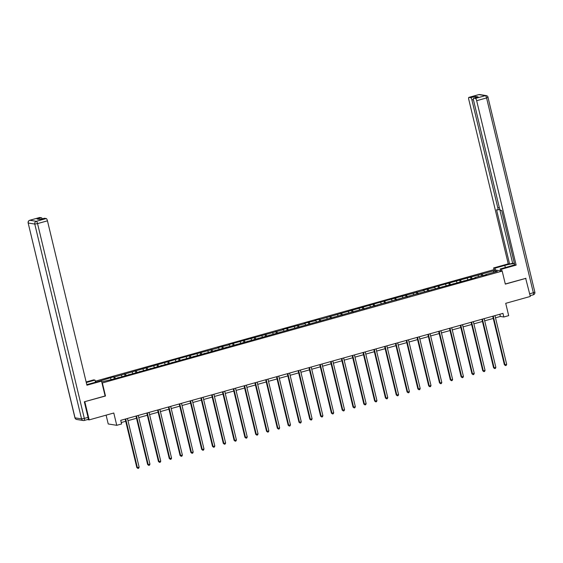 <?xml version="1.0" encoding="UTF-8"?>
<svg xmlns="http://www.w3.org/2000/svg" width="563" height="563" viewBox="0 0 563 563"><rect width="100%" height="100%" fill="white"/><g stroke="black" fill="none" stroke-linecap="round" stroke-linejoin="round"><path stroke-width="0.84" d="M106.111 415.156L108.223 423.96L116.745 425.318L121.594 423.96L120.728 420.336L502.956 313.373L503.829 316.997L508.678 315.639L505.722 303.33L530.318 296.448L525.666 278.291M84.534 401.736L105.492 396.007L102.36 382.967L502.196 271.084L493.674 269.726L95.274 381.207M84.844 401.785L89.186 419.885L87.349 419.597M102.36 382.967L101.973 382.903M96.294 382.003L95.436 381.862M101.727 381.862L114.761 378.765L416.599 293.928L475.651 277.777L474.806 277.643L481.456 275.779L486.46 274.751L485.616 274.617L497.396 271.324L493.899 270.761L493.392 272.443M100.249 380.919L113.733 376.774L114.19 378.674M493.899 270.761L433.876 287.186L434.72 287.327L423.066 290.212L423.911 290.346L383.987 301.149L319.967 319.432L319.122 319.298L314.97 320.467L315.808 320.6L308.313 322.325L304.161 323.493L304.998 323.626L282.535 329.538L283.379 329.672L228.487 344.662L229.331 344.802L217.677 347.688L218.521 347.821L178.598 358.624L114.578 376.907L113.733 376.774M118.047 377.843L118.075 377.47M114.578 376.907L115.457 378.568M121.228 375.049L121.939 376.387M128.857 374.824L128.885 374.444M125.387 373.888L126.267 375.542M132.038 372.023L132.748 373.36M139.666 371.798L139.694 371.418M136.197 370.862L137.076 372.523M142.847 368.997L143.558 370.334M150.476 368.772L150.504 368.392M147.006 367.836L147.886 369.497M153.657 365.971L154.368 367.315M161.285 365.746L161.314 365.366M157.816 364.81L158.696 366.471M164.466 362.952L165.177 364.289M172.095 362.72L172.123 362.347M168.626 361.784L169.505 363.445M175.276 359.926L175.987 361.263M182.905 359.694L182.94 359.321M179.435 358.758L180.315 360.419M186.086 356.9L186.796 358.237M193.714 356.675L193.749 356.295M190.245 355.739L191.124 357.392M196.895 353.874L197.606 355.211M204.524 353.648L204.559 353.268M201.054 352.712L201.941 354.373M207.712 350.848L208.423 352.185M215.333 350.622L215.369 350.242M211.864 349.686L212.751 351.347M218.521 347.821L219.232 349.166M226.143 347.596L226.178 347.216M222.674 346.66L223.56 348.321M229.331 344.802L230.042 346.139M236.953 344.57L236.988 344.19M233.483 343.634L234.37 345.295M240.141 341.776L240.851 343.113M247.762 341.544L247.797 341.171M244.293 340.608L245.179 342.269M250.95 338.75L251.661 340.087M258.579 338.518L258.607 338.145M255.109 337.589L255.989 339.243M261.76 335.724L262.471 337.061M269.388 335.499L269.417 335.119M265.919 334.563L266.799 336.224M272.569 332.698L273.28 334.035M280.198 332.473L280.226 332.093M276.729 331.537L277.608 333.197M283.379 329.672L284.09 331.009M291.008 329.446L291.036 329.066M287.538 328.51L288.418 330.171M294.189 326.646L294.899 327.99M301.817 326.42L301.845 326.04M298.348 325.484L299.227 327.145M304.998 323.626L305.709 324.964M312.627 323.394L312.655 323.021M309.157 322.458L310.037 324.119M315.808 320.6L316.519 321.937M323.436 320.368L323.465 319.995M319.967 319.432L320.847 321.093M326.617 317.574L327.328 318.911M334.246 317.349L334.274 316.969M330.777 316.413L331.656 318.067M337.427 314.548L338.138 315.885M345.056 314.323L345.084 313.943M341.586 313.387L342.466 315.048M348.237 311.522L348.947 312.859M355.865 311.297L355.9 310.917M352.396 310.361L353.275 312.022M359.046 308.496L359.757 309.84M366.675 308.271L366.71 307.891M363.205 307.335L364.085 308.996M369.856 305.477L370.567 306.814M377.484 305.245L377.52 304.864M374.015 304.309L374.895 305.969M380.665 302.451L381.376 303.788M388.294 302.218L388.329 301.845M384.825 301.282L385.711 302.943M391.482 299.425L392.193 300.762M399.104 299.192L399.139 298.819M395.634 298.263L396.521 299.917M402.292 296.398L403.002 297.736M409.913 296.173L409.948 295.793M406.444 295.237L407.33 296.898M413.101 293.372L413.812 294.709M420.723 293.147L420.758 292.767M417.253 292.211L418.14 293.872M423.911 290.346L424.622 291.69M431.54 290.121L431.568 289.741M428.07 289.185L428.95 290.846M434.72 287.327L435.431 288.664M442.349 287.095L442.377 286.715M438.88 286.159L439.759 287.82M445.53 284.301L446.241 285.638M453.159 284.069L453.187 283.696M449.689 283.133L450.569 284.794M456.34 281.275L457.05 282.612M463.968 281.043L463.996 280.67M460.499 280.107L461.379 281.767M467.149 278.249L467.86 279.586M474.778 278.023L474.806 277.643M471.308 277.087L472.188 278.741M477.959 275.223L478.67 276.56M485.587 274.997L485.616 274.617M482.118 274.061L482.998 275.722M116.745 425.318L113.789 413.003L89.186 419.885M502.196 271.084L505.321 284.118L525.976 278.34M495.503 317.814L500.373 316.448L503.829 316.997M121.256 422.539L125.711 421.293M127.963 420.66L136.52 418.267M138.772 417.633L147.33 415.241M149.582 414.607L158.14 412.215M160.392 411.588L168.949 409.188M171.201 408.562L179.759 406.162M182.011 405.536L190.568 403.143M192.82 402.51L201.378 400.117M203.63 399.484L212.188 397.091M214.44 396.458L222.997 394.065M225.249 393.438L233.807 391.039M236.059 390.412L244.616 388.013M246.868 387.386L255.426 384.993M257.678 384.36L266.243 381.967M268.488 381.334L277.052 378.941M279.297 378.308L287.862 375.915M290.114 375.289L298.671 372.889M300.923 372.263L309.481 369.863M311.733 369.237L320.291 366.844M322.543 366.21L331.1 363.818M333.352 363.184L341.91 360.792M344.162 360.158L352.719 357.765M354.971 357.132L363.529 354.739M365.781 354.113L374.339 351.713M376.591 351.087L385.148 348.687M387.4 348.061L395.958 345.668M398.21 345.035L406.767 342.642M409.02 342.008L417.577 339.616M419.829 338.982L428.387 336.59M430.639 335.963L439.196 333.563M441.448 332.937L450.013 330.537M452.258 329.911L460.823 327.518M463.075 326.885L471.632 324.492M473.884 323.859L482.442 321.466M484.694 320.833L493.251 318.44M110.418 378.076L111.129 379.413M499.845 314.245L500.373 316.448M481.274 273.928L481.731 275.828M470.464 276.954L470.921 278.847M459.654 279.973L460.112 281.873M448.845 282.999L449.302 284.899M438.035 286.025L438.493 287.925M427.226 289.051L427.683 290.951M416.416 292.077L416.873 293.977M405.606 295.103L406.064 296.997M394.797 298.13L395.254 300.023M383.987 301.149L384.445 303.049M373.178 304.175L373.635 306.075M362.368 307.201L362.818 309.101M351.558 310.227L352.009 312.127M340.749 313.253L341.199 315.153M329.939 316.279L330.39 318.172M319.122 319.298L319.58 321.199M308.313 322.325L308.77 324.225M297.503 325.351L297.961 327.251M286.694 328.377L287.151 330.277M275.884 331.403L276.342 333.303M265.074 334.429L265.532 336.322M254.265 337.448L254.722 339.348M243.455 340.474L243.913 342.374M232.646 343.5L233.103 345.401M221.836 346.526L222.294 348.427M211.026 349.553L211.484 351.453M200.217 352.579L200.674 354.472M189.407 355.605L189.865 357.498M178.598 358.624L179.048 360.524M167.788 361.65L168.238 363.55M156.978 364.676L157.429 366.576M146.162 367.702L146.619 369.602M135.352 370.728L135.81 372.629M124.543 373.755L125 375.648M105.492 396.007L105.105 395.944M492.724 316.237L504.364 364.725L504.941 364.817L493.237 316.096M506.672 364.331L506.2 365.387L505.511 365.584L504.941 364.817L506.672 364.331L494.976 315.611M505.511 365.584L504.364 364.725M495.419 270.001L494.976 268.157L493.617 267.946L508.241 263.85L468.775 99.454A2.252 0.64 -105.6 0 1 468.852 97.392A2.252 0.64 -105.6 0 1 468.944 97.392L470.689 97.666L475.123 96.428A2.252 0.64 74.4 0 1 475.939 97.505M494.976 268.157L504.821 265.405A8.445 1.049 -13.5 0 1 514.469 263.597M501.964 271.042L501.52 269.198L500.162 268.987L510.001 266.229A8.445 1.049 -13.5 0 0 514.709 264.589M501.52 269.198L516.137 265.11L514.779 264.891L501.739 210.576L500.655 210.407A2.252 0.64 -105.6 0 1 499.444 208.12L473.539 100.214A2.252 0.64 -105.6 0 1 473.624 98.152L478.057 96.913A2.252 0.64 74.4 0 1 478.142 96.906L475.123 96.428M514.441 263.491L512.647 263.217L509.599 264.068L508.241 263.85M494.061 269.783L493.617 267.946M500.598 270.824L500.162 268.987M516.137 265.11L476.671 100.714A2.252 0.64 -105.6 0 0 475.461 98.426L473.708 98.152A2.252 0.64 -105.6 0 0 473.624 98.152M473.413 99.531L471.907 99.954L497.812 207.86A2.252 0.64 -105.6 0 1 497.727 209.922A2.252 0.64 -105.6 0 1 497.643 209.922L496.559 209.753L509.599 264.068M471.907 99.954A2.252 0.64 -105.6 0 0 470.689 97.666M525.891 278.326L505.293 283.991M501.717 210.576L514.42 263.498M499.719 209.359L512.647 263.217M86.765 384.557A8.445 1.049 -13.5 0 0 90.347 383.663L100.186 380.912L101.544 381.13L86.927 385.219L47.454 220.823L37.545 223.595L84.316 418.408L88.06 417.359L84.323 401.792L105.112 395.972L101.544 381.13M86.28 382.53L95.006 380.088L93.648 379.87L86.146 381.967M95.52 382.221L95.006 380.088M39.565 217.543A2.252 0.64 74.4 0 1 39.642 217.501A2.252 0.64 74.4 0 1 39.727 217.501L41.479 217.775A2.252 0.64 74.4 0 1 42.295 218.852M44.336 218.303A2.252 0.64 74.4 0 1 44.407 218.261A2.252 0.64 74.4 0 1 44.491 218.261L46.243 218.535A2.252 0.64 74.4 0 1 47.454 220.823M41.479 217.775L37.045 219.021L40.057 219.5L44.491 218.261M88.06 417.359A2.252 0.64 74.4 0 1 87.976 419.421A2.252 0.64 74.4 0 1 87.891 419.428M481.914 319.263L493.554 367.745L494.124 367.843L482.428 319.122M495.862 367.358L495.391 368.413L494.701 368.61L494.124 367.843L495.862 367.358L484.166 318.637M494.701 368.61L493.554 367.745M471.104 322.289L482.744 370.771L483.314 370.862L471.618 322.149M485.053 370.377L484.581 371.439L483.891 371.636L483.314 370.862L485.053 370.377L473.356 321.663M483.891 371.636L482.744 370.771M460.295 325.315L471.935 373.797L472.505 373.888L460.808 325.168M474.243 373.403L473.772 374.465L473.082 374.655L472.505 373.888L474.243 373.403L462.54 324.682M473.082 374.655L471.935 373.797M449.485 328.342L461.118 376.823L461.695 376.914L449.999 328.194M463.426 376.429L462.962 377.491L462.272 377.682L461.695 376.914L463.426 376.429L451.73 327.708M462.272 377.682L461.118 376.823M438.668 331.368L450.309 379.849L450.886 379.941L439.189 331.22M452.617 379.455L452.152 380.518L451.463 380.708L450.886 379.941L452.617 379.455L440.92 330.734M451.463 380.708L450.309 379.849M427.859 334.394L439.499 382.875L440.076 382.967L428.38 334.246M441.807 382.481L441.343 383.537L440.653 383.734L440.076 382.967L441.807 382.481L430.111 333.76M440.653 383.734L439.499 382.875M417.049 337.413L428.689 385.901L429.266 385.993L417.57 337.272M430.998 385.507L430.533 386.563L429.843 386.76L429.266 385.993L430.998 385.507L419.301 336.787M429.843 386.76L428.689 385.901M406.24 340.439L417.88 388.92L418.457 389.012L406.76 340.298M420.188 388.533L419.724 389.589L419.027 389.786L418.457 389.012L420.188 388.533L408.492 339.813M419.027 389.786L417.88 388.92M395.43 343.465L407.07 391.947L407.647 392.038L395.951 343.317M409.378 391.552L408.914 392.615L408.217 392.805L407.647 392.038L409.378 391.552L397.682 342.839M408.217 392.805L407.07 391.947M384.62 346.491L396.261 394.973L396.838 395.064L385.141 346.344M398.569 394.579L398.104 395.641L397.408 395.831L396.838 395.064L398.569 394.579L386.872 345.858M397.408 395.831L396.261 394.973M373.811 349.517L385.451 397.999L386.028 398.09L374.332 349.37M387.759 397.605L387.295 398.667L386.598 398.857L386.028 398.09L387.759 397.605L376.063 348.884M386.598 398.857L385.451 397.999M363.001 352.544L374.641 401.025L375.218 401.116L363.522 352.396M376.95 400.631L376.485 401.686L375.788 401.883L375.218 401.116L376.95 400.631L365.253 351.91M375.788 401.883L374.641 401.025M352.192 355.563L363.832 404.051L364.409 404.143L352.712 355.422M366.14 403.657L365.676 404.713L364.979 404.91L364.409 404.143L366.14 403.657L354.444 354.936M364.979 404.91L363.832 404.051M341.382 358.589L353.022 407.07L353.599 407.162L341.903 358.448M355.33 406.683L354.866 407.739L354.169 407.936L353.599 407.162L355.33 406.683L343.634 357.962M354.169 407.936L353.022 407.07M330.572 361.615L342.213 410.096L342.79 410.188L331.093 361.467M344.521 409.702L344.056 410.765L343.36 410.962L342.79 410.188L344.521 409.702L332.824 360.989M343.36 410.962L342.213 410.096M319.763 364.641L331.403 413.122L331.98 413.214L320.284 364.493M333.711 412.728L333.24 413.791L332.55 413.981L331.98 413.214L333.711 412.728L322.015 364.008M332.55 413.981L331.403 413.122M308.953 367.667L320.593 416.148L321.163 416.24L309.467 367.519M322.902 415.754L322.43 416.817L321.74 417.007L321.163 416.24L322.902 415.754L311.205 367.034M321.74 417.007L320.593 416.148M298.144 370.693L309.784 419.175L310.354 419.266L298.657 370.545M312.092 418.781L311.62 419.843L310.931 420.033L310.354 419.266L312.092 418.781L300.396 370.06M310.931 420.033L309.784 419.175M287.334 373.712L298.974 422.201L299.544 422.292L287.848 373.572M301.282 421.807L300.811 422.862L300.121 423.059L299.544 422.292L301.282 421.807L289.586 373.086M300.121 423.059L298.974 422.201M276.524 376.738L288.157 425.227L288.735 425.318L277.038 376.598M290.466 424.833L290.001 425.888L289.312 426.085L288.735 425.318L290.466 424.833L278.769 376.112M289.312 426.085L288.157 425.227M265.708 379.765L277.348 428.246L277.925 428.337L266.229 379.624M279.656 427.859L279.192 428.915L278.502 429.112L277.925 428.337L279.656 427.859L267.96 379.138M278.502 429.112L277.348 428.246M254.898 382.791L266.538 431.272L267.115 431.364L255.419 382.643M268.847 430.878L268.382 431.941L267.692 432.131L267.115 431.364L268.847 430.878L257.15 382.157M267.692 432.131L266.538 431.272M244.089 385.817L255.729 434.298L256.306 434.39L244.609 385.669M258.037 433.904L257.572 434.967L256.883 435.157L256.306 434.39L258.037 433.904L246.341 385.183M256.883 435.157L255.729 434.298M233.279 388.843L244.919 437.324L245.496 437.416L233.8 388.695M247.227 436.93L246.763 437.993L246.066 438.183L245.496 437.416L247.227 436.93L235.531 388.21M246.066 438.183L244.919 437.324M222.469 391.869L234.109 440.35L234.687 440.442L222.99 391.721M236.418 439.956L235.953 441.012L235.257 441.209L234.687 440.442L236.418 439.956L224.721 391.236M235.257 441.209L234.109 440.35M211.66 394.888L223.3 443.377L223.877 443.468L212.181 394.747M225.608 442.982L225.144 444.038L224.447 444.235L223.877 443.468L225.608 442.982L213.912 394.262M224.447 444.235L223.3 443.377M200.85 397.914L212.49 446.396L213.067 446.487L201.371 397.774M214.799 446.009L214.334 447.064L213.637 447.261L213.067 446.487L214.799 446.009L203.102 397.288M213.637 447.261L212.49 446.396M190.041 400.94L201.681 449.422L202.258 449.513L190.561 400.793M203.989 449.028L203.524 450.09L202.828 450.28L202.258 449.513L203.989 449.028L192.293 400.314M202.828 450.28L201.681 449.422M179.231 403.967L190.871 452.448L191.448 452.539L179.752 403.819M193.179 452.054L192.715 453.116L192.018 453.306L191.448 452.539L193.179 452.054L181.483 403.333M192.018 453.306L190.871 452.448M168.421 406.993L180.061 455.474L180.639 455.566L168.942 406.845M182.37 455.08L181.905 456.143L181.209 456.333L180.639 455.566L182.37 455.08L170.673 406.359M181.209 456.333L180.061 455.474M157.612 410.019L169.252 458.5L169.829 458.592L158.133 409.871M171.56 458.106L171.096 459.162L170.399 459.359L169.829 458.592L171.56 458.106L159.864 409.385M170.399 459.359L169.252 458.5M146.802 413.038L158.442 461.526L159.019 461.618L147.323 412.897M160.751 461.132L160.279 462.188L159.589 462.385L159.019 461.618L160.751 461.132L149.054 412.412M159.589 462.385L158.442 461.526M135.993 416.064L147.633 464.545L148.21 464.644L136.506 415.923M149.941 464.158L149.469 465.214L148.78 465.411L148.21 464.644L149.941 464.158L138.245 415.438M148.78 465.411L147.633 464.545M125.183 419.09L136.823 467.571L137.393 467.663L125.697 418.942M139.131 467.177L138.66 468.24L137.97 468.437L137.393 467.663L139.131 467.177L127.435 418.464M137.97 468.437L136.823 467.571M478.142 96.906L473.708 98.152M475.461 98.426L485.369 95.654L478.853 94.619L468.944 97.392M529.684 293.78L533.351 292.753L486.58 97.941L476.671 100.714M497.812 207.86L499.282 207.451M505.328 267.538L504.821 265.405M485.369 95.654A2.252 0.64 74.4 0 1 486.58 97.941L488.079 97.3A2.252 2.252 0 0 0 486.242 95.604A2.252 2.139 99.1 0 0 485.369 95.654M478.853 94.619A2.252 2.139 -80.9 0 1 479.725 94.563A2.252 2.252 0 0 0 478.768 94.619A2.252 0.64 74.4 0 1 478.853 94.619M478.691 94.661A2.252 0.64 74.4 0 1 478.768 94.619L468.852 97.392M487.966 97.244L534.85 292.12L533.351 292.753A2.252 0.64 74.4 0 1 533.267 294.815A2.252 0.64 74.4 0 1 533.182 294.815M39.727 217.501L29.818 220.274A2.252 0.64 -105.6 0 0 29.733 220.274A2.252 2.252 0 0 0 28.15 222.969L75.034 417.845L81.551 418.879L34.779 224.067L28.263 223.025A2.252 2.139 -80.9 0 1 29.818 220.274L36.335 221.308L46.243 218.535M39.642 217.501L29.733 220.274A2.252 0.64 -105.6 0 0 29.642 220.33M36.335 221.308A2.252 2.139 99.1 0 0 34.779 224.067L37.545 223.595A2.252 0.64 -105.6 0 0 36.335 221.308M76.758 419.484A2.252 2.139 99.1 0 1 75.034 417.845L74.921 417.788A2.252 2.252 0 0 0 76.758 419.484L83.275 420.526A2.252 2.139 -80.9 0 1 81.551 418.879L84.316 418.408A2.252 0.64 -105.6 0 1 84.232 420.47A2.252 0.64 -105.6 0 1 84.147 420.47A2.252 2.139 -80.9 0 1 83.275 420.526A2.252 2.252 0 0 0 84.232 420.47L87.976 419.421M486.242 95.604L479.725 94.563M534.85 292.12A2.252 2.252 0 0 1 533.267 294.815L530.142 295.688M497.727 209.922L499.845 209.33M28.15 222.969L74.921 417.788M44.407 218.261L40.015 219.493"/></g></svg>
